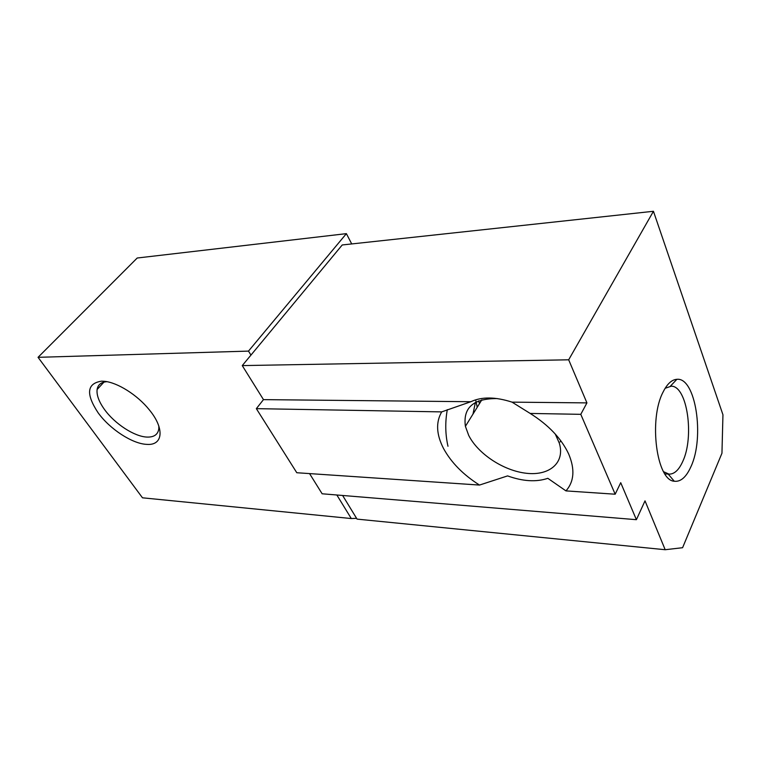 <?xml version="1.0" encoding="UTF-8"?>
<svg xmlns="http://www.w3.org/2000/svg" width="761" height="761" viewBox="0 0 761 761"><rect width="100%" height="100%" fill="white"/><g stroke="black" fill="none" stroke-linecap="round" stroke-linejoin="round"><path stroke-width="1.14" d="M479.535 403.539L478.498 400.933M447.306 409.656C445.052 422.136 445.28 434.341 447.982 446.269M336.847 495.002L351.297 518.545L142.488 497.808L38.05 357.328L248.495 351.106L250.949 355.102M146.768 444.367C132.462 443.882 109.869 429.166 98.093 412.757C85.698 393.932 86.849 383.401 101.565 381.166L104.181 381.29C117.327 382.355 137.38 394.959 149.166 409.665C165.004 428.652 162.987 445.746 146.768 444.367M356.576 518.327L351.297 518.545M248.495 351.106L346.388 233.646L137.208 258.017L38.05 357.328M351.715 243.939L346.388 233.646M106.949 381.699C101.184 382.07 97.903 384.685 97.104 389.518C96.485 395.073 98.92 401.694 104.409 409.37C114.683 423.81 134.583 436.747 147.13 437.08C154.198 437.271 158.098 434.426 158.83 428.557L158.821 426.027M472.99 414.098L475.387 402.417M512.048 402.141L530.189 413.442C548.614 425.066 561.447 438.593 568.676 454.003C575.088 469.252 574.184 481.542 565.956 490.893L547.834 478.317C536.343 482.227 522.931 481.418 507.587 475.901L479.497 485.061C463.192 474.712 451.216 462.545 443.577 448.571C436.319 434.521 435.692 422.298 441.694 411.891L470.85 401.722C481.675 396.624 495.401 396.766 512.048 402.141L586.931 402.892L580.786 414.326L615.173 494.212L620.719 482.693L636.396 519.687L645.014 500.852L665.181 549.718L357.061 519.116L342.631 495.478M636.396 519.687L322.141 493.784L309.556 473.599M530.189 413.442L580.786 414.326M653.442 211.282L342.231 244.966L242.255 365.594L568.676 359.801L653.442 211.282L722.95 414.774L721.951 453.233L682.588 547.711L665.181 549.718M479.497 485.061L296.79 472.733L256.343 408.647L441.694 411.891M256.343 408.647L263.468 399.63L470.85 401.722M665.143 388.281L671.259 386.179C687.231 385.817 694.603 436.833 682.674 461.613C678.812 470.098 674.256 474.265 668.986 474.122L663.582 471.715M263.468 399.63L242.255 365.594M568.676 359.801L586.931 402.892M663.05 392.124C667.14 383.915 671.744 379.644 676.881 379.311C695.678 377.056 704.838 437.328 690.921 466.712C686.232 477.166 680.686 482.008 674.265 481.237C656.6 480.533 648.524 419.444 663.05 392.124M565.956 490.893L615.173 494.212M555.254 434.008L559.364 443.283C565.176 462.764 549.423 475.92 526.574 473.294C503.792 470.878 478.098 454.013 468.709 435.416L465.399 426.331C462.84 407.611 473.485 398.364 497.333 398.583M477.223 407.278L475.863 400.79M97.104 389.518L103.972 382.108M676.881 379.311L670.393 386.179L671.259 386.179M481.865 399.791L465.399 426.331M560.762 440.705L560.077 441.96M664.924 473.903L668.187 474.074M668.12 473.998L674.265 481.237"/></g></svg>

